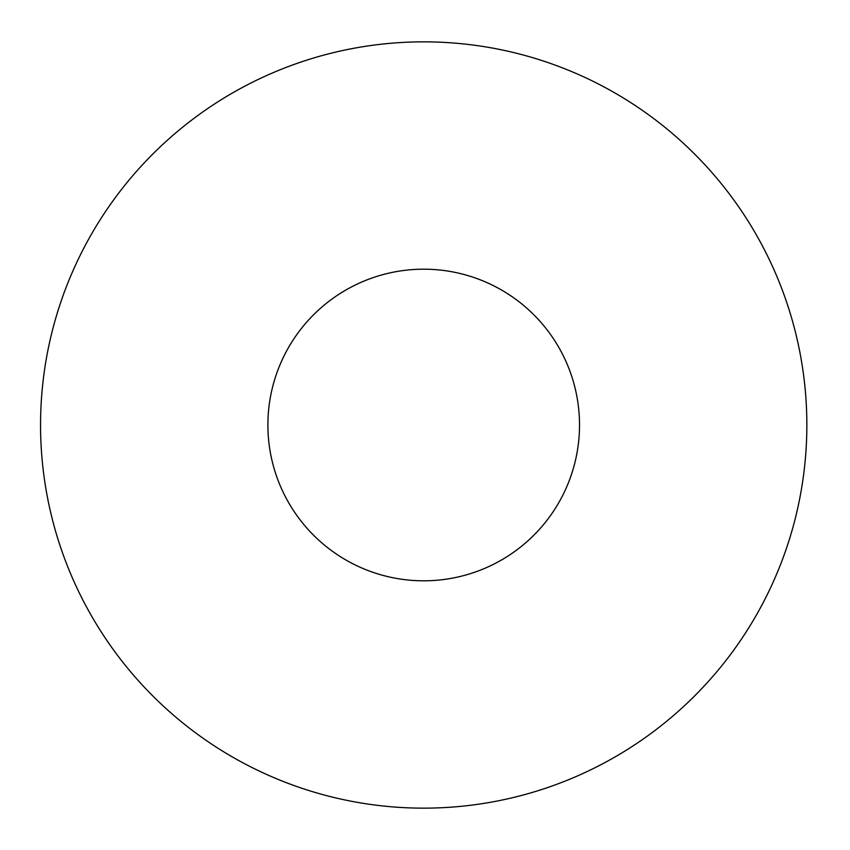 <?xml version="1.0" encoding="UTF-8"?>
<svg xmlns="http://www.w3.org/2000/svg" width="850" height="850" viewBox="0 0 850 850"><rect width="100%" height="100%" fill="white"/><g stroke="black" fill="none" stroke-linecap="round" stroke-linejoin="round"><path stroke-width="1.27" d="M579.519 425A155.816 155.816 0 0 1 345.801 559.938A155.816 155.816 0 0 1 345.801 290.062A155.816 155.816 0 0 1 579.519 425M806.852 425A383.148 383.148 0 0 1 232.135 756.819A383.148 383.148 0 0 1 232.135 93.181A383.148 383.148 0 0 1 806.852 425"/></g></svg>
